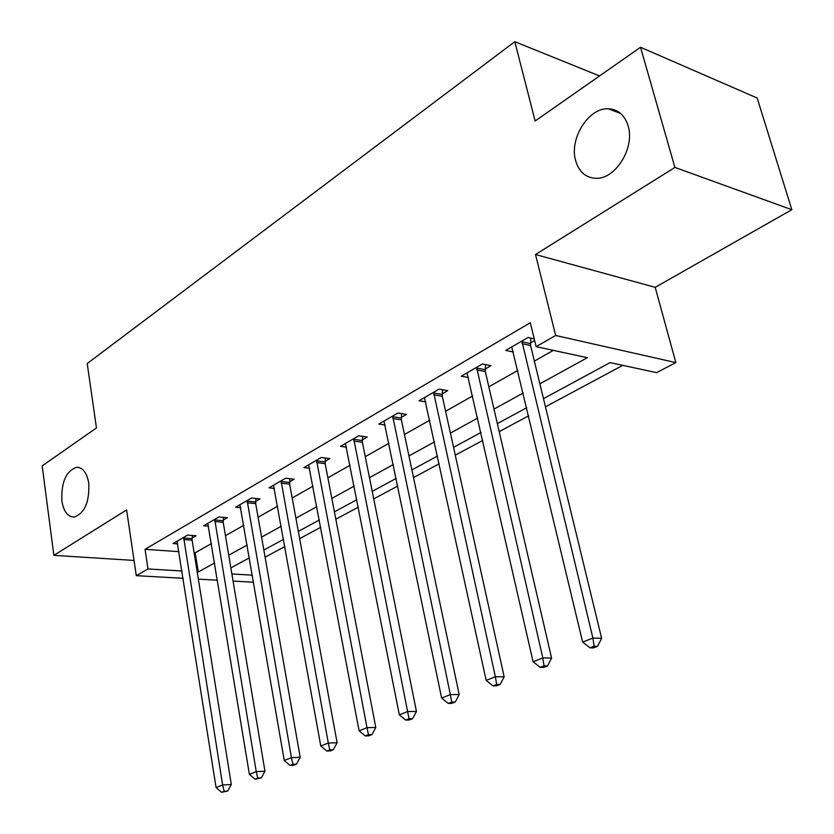 <?xml version="1.0" encoding="UTF-8"?>
<svg xmlns="http://www.w3.org/2000/svg" width="834" height="834" viewBox="0 0 834 834"><rect width="100%" height="100%" fill="white"/><g stroke="black" fill="none" stroke-linecap="round" stroke-linejoin="round"><path stroke-width="1.25" d="M88.748 483.188C89.572 502.068 84.682 513.369 74.07 517.101C67.721 516.882 63.665 511.503 61.893 500.973C61.122 482.208 66.053 470.981 76.697 467.28C82.889 467.478 86.913 472.774 88.748 483.188M628.127 125.944C635.133 147.868 615.336 179.466 595.883 178.299C585.739 177.788 578.994 171.919 575.658 160.701C569.028 138.944 588.46 107.544 608.361 108.764C618.098 109.327 624.687 115.05 628.127 125.944M183.157 578.296L136.296 575.679L126.601 509.928L53.866 555.35L42.18 465.893L96.463 427.925L87.216 363.541L514.807 41.7L535.147 121.003L640.533 47.277L757.178 98.026L791.82 209.709L674.904 167.436L535.511 254.506L555.663 335.487L675.821 362.592L656.608 372.642L610.071 362.613L543.476 398.662M535.511 254.506L655.201 287.323L791.82 209.709M655.201 287.323L675.821 362.592M265.087 557.154L284.884 546.541M299.646 538.618L320.756 527.297M335.831 519.217L358.359 507.145M373.736 498.888L397.797 485.993M413.508 477.569L439.226 463.777M455.281 455.166L482.792 440.415M499.201 431.616L528.673 415.812M545.457 406.815L622.779 365.344M53.866 555.35L134.045 560.438M640.533 47.277L674.904 167.436M539.869 383.828L587.313 357.703L536.147 346.663L530.309 322.737L145.053 549.304L178.966 551.66M194.113 552.713L195.208 552.786L211.44 543.612M225.461 535.678L243.799 525.316M258.092 517.236L277.618 506.196M292.192 497.961L313.011 486.191M327.877 477.799L350.092 465.236M365.25 456.667L388.967 443.261M404.448 434.514L429.781 420.19M445.596 411.256L472.69 395.942M488.839 386.809L517.851 370.421M534.354 361.091L553.317 350.374M534.26 338.917L527.943 337.52L505.769 350.395L513.452 352M530.466 342.91L534.646 340.501M485.211 369.003L490.976 365.688L482.365 363.989L461.317 376.207L468.51 377.562M442.208 393.804L447.691 390.646L439.07 389.124L419.054 400.747L425.82 401.884M401.29 417.407L406.502 414.404L397.891 413.028L378.824 424.089L385.204 425.059M362.3 439.893L367.273 437.026L358.672 435.796L340.501 446.346L346.517 447.16M325.114 461.338L329.857 458.596L321.278 457.501L303.941 467.572L309.633 468.26M289.606 481.812L294.141 479.196L285.582 478.226L269.017 487.838L274.417 488.422M255.663 501.38L260 498.888L251.482 498.023L235.636 507.218L240.765 507.708M223.189 520.114L227.338 517.716L218.852 516.965L203.694 525.764L208.573 526.171M192.091 538.045L196.063 535.751L187.619 535.094L173.097 543.528L177.746 543.872M599.552 75.946L514.807 41.7M136.296 575.679L148.014 568.965L182.01 570.998M145.053 549.304L148.014 568.965M536.147 346.663L555.663 335.487M253.588 582.226L233.072 581.079M217.455 580.203L198.356 579.14M231.883 573.959L252.379 575.179M526.744 407.722L497.356 423.63M480.999 432.481L453.55 447.337M437.548 456.01L411.892 469.896M396.223 478.382L372.225 491.372M356.879 499.681L334.413 511.847M319.38 519.978L298.322 531.383M283.591 539.358L263.846 550.044M249.397 557.863L230.862 567.902M197.199 571.895L198.283 571.968L214.619 562.96M228.735 555.194L247.187 545.029M261.574 537.106L281.235 526.275M295.903 518.195L316.868 506.655M331.838 498.409L354.2 486.086M369.472 477.673L393.356 464.528M408.952 455.937L434.483 441.874M450.412 433.096L477.715 418.063M493.999 409.098L523.231 392.991M195.208 552.786L198.283 571.968M521.875 341.043L592.891 638.041L582.653 642.107L511.732 346.944M530.789 338.145L530.57 345.495L601.637 638.312L592.891 638.041L594.1 646.214L589.992 647.83L593.495 647.914L597.592 646.308L594.1 646.214M597.592 646.308L601.637 638.312M582.653 642.107L589.992 647.83M476.61 367.325L542.798 657.922L533.103 661.769L466.967 372.923M485.513 364.604L485.305 371.537L551.576 658.078L542.798 657.922L544.06 665.834L540.171 667.367L543.695 667.409L547.573 665.886L544.06 665.834M547.573 665.886L551.576 658.078M533.103 661.769L540.171 667.367M433.597 392.303L495.354 676.749L486.159 680.388L424.433 397.62M442.5 389.728L442.291 396.275L504.163 676.791L495.354 676.749L496.668 684.422L492.988 685.861L496.511 685.861L500.202 684.422L496.668 684.422M500.202 684.422L504.163 676.791M486.159 680.388L492.988 685.861M392.678 416.051L450.35 694.597L441.634 698.058L383.953 421.118M401.561 413.612L401.352 419.825L459.18 694.555L450.35 694.597L451.726 702.04L448.233 703.416L451.757 703.375L455.26 702.009L451.726 702.04M455.26 702.009L459.18 694.555M441.634 698.058L448.233 703.416M353.699 438.684L407.628 711.558L399.33 714.842L345.391 443.511M362.561 436.349L362.363 442.249L416.447 711.423L407.628 711.558L409.035 718.783L405.71 720.086L409.244 720.013L412.569 718.71L409.035 718.783M412.569 718.71L416.447 711.423M399.33 714.842L405.71 720.086M316.534 460.253L366.991 727.675L359.1 730.813L308.601 464.861M325.354 458.022L325.166 463.652L375.8 727.467L366.991 727.675L368.44 734.702L365.271 735.942L368.805 735.838L371.964 734.598L368.44 734.702M371.964 734.598L375.8 727.467M359.1 730.813L365.271 735.942M281.058 480.853L328.304 743.031L320.788 746.013L273.479 485.252M289.836 478.706L289.648 484.074L337.103 742.75L328.304 743.031L329.784 749.86L326.772 751.038L330.285 750.913L333.298 749.735L329.784 749.86M333.298 749.735L337.103 742.75M320.788 746.013L326.772 751.038M247.145 500.536L291.431 757.658L284.258 760.504L239.9 504.747M255.892 498.471L255.694 503.6L300.198 757.314L291.431 757.658L292.932 764.309L290.055 765.435L293.568 765.278L296.445 764.153L292.932 764.309M296.445 764.153L300.198 757.314M284.258 760.504L290.055 765.435M214.713 519.363L256.236 771.627L249.387 774.338L207.781 523.398M223.408 517.372L223.21 522.293L264.972 771.221L256.236 771.627L257.758 778.101L255.016 779.175L261.261 777.924L257.758 778.101M261.261 777.924L264.972 771.221M249.387 774.338L255.016 779.175M183.657 537.398L222.615 784.961L216.079 787.567L177.006 541.256M192.289 535.459L192.101 540.182L231.31 784.513L222.615 784.961L224.169 791.268L221.542 792.3L227.64 791.08L224.169 791.268M227.64 791.08L231.31 784.513M216.079 787.567L221.542 792.3M521.834 341.752L530.424 343.608M521.98 343.65L530.57 345.495M476.558 368.013L485.169 369.691M476.704 369.869L485.305 371.537M433.555 392.96L442.166 394.472M433.67 394.784L442.291 396.275M392.637 416.708L401.248 418.053M392.741 418.48L401.352 419.825M353.658 439.32L362.258 440.519M353.762 441.05L362.363 442.249M316.493 460.879L325.072 461.953M316.586 462.578L325.166 463.652M281.016 481.458L289.565 482.417M281.089 483.126L289.648 484.074M247.104 501.13L255.621 501.974M247.177 502.766L255.694 503.6M214.672 519.947L223.147 520.687M214.734 521.552L223.21 522.293M183.616 537.972L192.049 538.618M183.668 539.535L192.101 540.182M608.361 108.764L620.694 113.507M76.697 467.28L79.178 467.54"/></g></svg>
